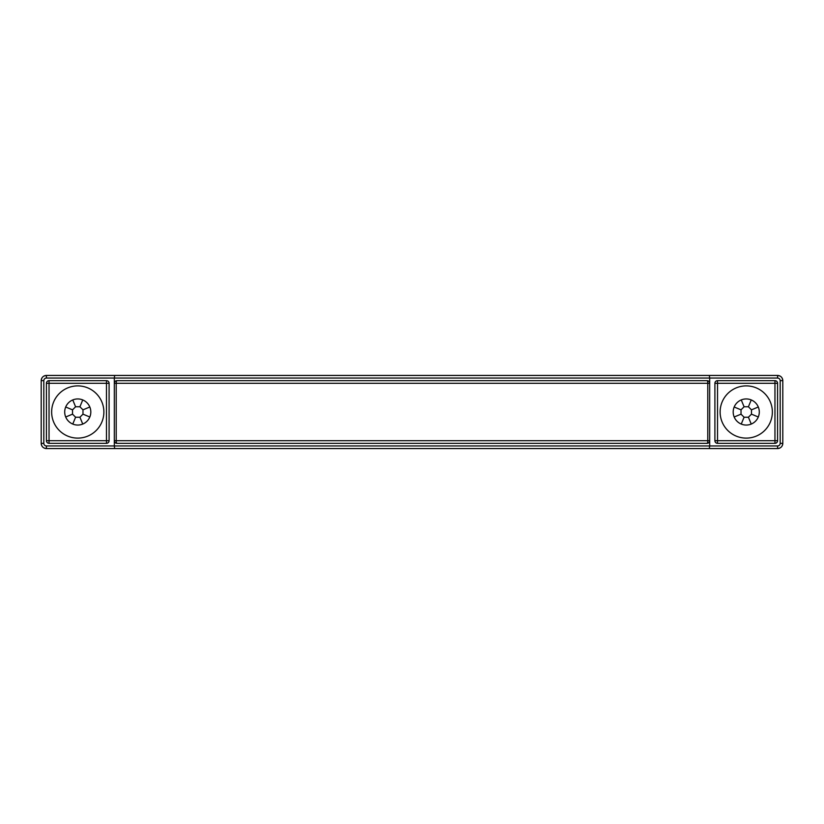 <?xml version="1.0" encoding="UTF-8"?>
<svg xmlns="http://www.w3.org/2000/svg" width="824" height="824" viewBox="0 0 824 824"><rect width="100%" height="100%" fill="white"/><g stroke="black" fill="none" stroke-linecap="round" stroke-linejoin="round"><path stroke-width="1.24" d="M734.184 416.996L741.023 414.163L741.023 409.837L734.184 407.005M758.307 407.005L751.467 409.837L751.467 414.163L758.307 416.996M741.023 409.837L744.082 406.778L748.408 406.778L751.467 409.837M751.467 414.163L748.408 417.222L744.082 417.222L741.023 414.163M751.241 399.939L748.408 406.778M741.25 424.061L744.082 417.222M751.241 424.061L748.408 417.222M741.25 399.939L744.082 406.778M65.693 416.996L72.533 414.163L72.533 409.837L65.693 407.005M89.816 407.005L82.977 409.837L82.977 414.163L89.816 416.996M72.533 409.837L75.592 406.778L79.918 406.778L82.977 409.837M82.977 414.163L79.918 417.222L75.592 417.222L72.533 414.163M82.75 399.939L79.918 406.778M72.759 424.061L75.592 417.222M82.75 424.061L79.918 417.222M72.759 399.939L75.592 406.778M106.481 380.667A2.616 2.616 0 0 1 109.098 383.273A2.616 2.616 0 0 0 106.481 380.667L49.038 380.667A2.616 2.616 0 0 0 46.422 383.273A2.616 2.616 0 0 1 49.038 380.667L49.038 383.273L106.481 383.273L106.481 380.667A2.616 2.616 0 0 1 109.098 383.273L106.481 383.273L106.481 443.333L49.038 443.333A2.616 2.616 0 0 1 46.422 440.727A2.616 2.616 0 0 0 49.038 443.333A2.616 2.616 0 0 1 46.422 440.727L46.422 383.273L49.038 383.273L49.038 440.727L46.422 440.727M714.902 440.727L714.902 383.273L714.902 440.727A2.616 2.616 0 0 0 717.519 443.333A2.616 2.616 0 0 1 714.902 440.727L717.519 440.727L717.519 443.333L774.962 443.333A2.616 2.616 0 0 0 777.578 440.727L777.578 383.273L777.578 440.727A2.616 2.616 0 0 1 774.962 443.333L774.962 440.727L777.578 440.727A2.616 2.616 0 0 1 774.962 443.333M777.578 383.273L774.962 383.273L774.962 380.667A2.616 2.616 0 0 1 777.578 383.273A2.616 2.616 0 0 0 774.962 380.667L717.519 380.667A2.616 2.616 0 0 0 714.902 383.273L717.519 383.273L717.519 380.667M44.105 448.019L46.422 448.555L709.32 448.555L709.68 445.949L777.578 445.949A2.616 2.616 0 0 0 780.184 443.333L782.8 443.333L782.8 380.667A5.222 5.222 0 0 0 777.578 375.445L779.895 375.981M782.264 445.65L782.8 443.333L782.8 380.667A5.222 5.222 0 0 0 777.578 375.445L709.32 375.445L709.68 378.051L114.32 378.051L114.68 375.445L709.32 375.445M746.245 385.889A26.111 26.111 0 0 1 772.356 412A26.111 26.111 0 0 1 746.245 438.111A26.111 26.111 0 0 1 720.125 412A26.111 26.111 0 0 1 746.245 385.889M709.32 448.555L777.578 448.555L779.895 448.019M114.68 448.555L114.32 445.949L709.68 445.949L709.68 440.727L707.785 440.727L707.785 383.273A2.616 0.711 -90 0 0 707.074 380.667A2.616 2.616 0 0 1 709.68 383.273L116.215 383.273A2.616 0.711 -90 0 1 116.926 380.667L707.074 380.667A2.616 2.616 0 0 1 709.68 383.273L709.68 378.051L777.578 378.051L777.578 375.445M746.245 398.94A13.06 13.06 0 0 0 733.185 412A13.06 13.06 0 0 0 746.245 425.06A13.06 13.06 0 0 0 759.295 412A13.06 13.06 0 0 0 746.245 398.94M709.68 383.273L709.68 440.727A2.616 2.616 0 0 1 707.074 443.333L116.926 443.333A2.616 2.616 0 0 1 114.32 440.727L114.32 383.273L114.32 445.949L46.422 445.949A2.616 2.616 0 0 1 43.816 443.333L41.2 443.333L41.2 380.667A5.222 5.222 0 0 1 46.422 375.445L114.68 375.445M41.736 445.65L41.2 443.333L41.2 380.667A5.222 5.222 0 0 1 46.422 375.445L44.105 375.981M77.755 398.94A13.06 13.06 0 0 0 64.705 412A13.06 13.06 0 0 0 77.755 425.06A13.06 13.06 0 0 0 90.815 412A13.06 13.06 0 0 0 77.755 398.94M77.755 385.889A26.111 26.111 0 0 0 51.644 412A26.111 26.111 0 0 0 77.755 438.111A26.111 26.111 0 0 0 103.876 412A26.111 26.111 0 0 0 77.755 385.889M782.264 378.35L782.8 380.667L780.184 380.667A2.616 2.616 0 0 0 777.578 378.051M49.038 443.333L49.038 440.727L109.098 440.727A2.616 2.616 0 0 1 106.481 443.333A2.616 2.616 0 0 0 109.098 440.727L109.098 383.273M782.8 443.333A5.222 5.222 0 0 1 777.578 448.555A5.222 5.222 0 0 0 782.8 443.333M703.325 375.445L120.675 375.445M41.736 378.35L41.2 380.667L43.816 380.667A2.616 2.616 0 0 1 46.422 378.051L46.422 375.445M116.926 380.667A2.616 2.616 0 0 0 114.32 383.273L114.32 378.051L46.422 378.051M41.2 443.333A5.222 5.222 0 0 0 46.422 448.555A5.222 5.222 0 0 1 41.2 443.333M717.519 440.727L717.519 383.273L774.962 383.273L774.962 440.727L717.519 440.727M780.184 443.333L780.184 380.667M114.32 383.273L116.215 383.273L116.215 440.727L707.785 440.727A2.616 0.711 -90 0 1 707.074 443.333A2.616 2.616 0 0 0 709.68 440.727M116.926 443.333A2.616 0.711 -90 0 1 116.215 440.727L114.32 440.727M777.578 445.949L777.578 448.555M46.422 445.949L46.422 448.555M43.816 443.333L43.816 380.667"/></g></svg>
